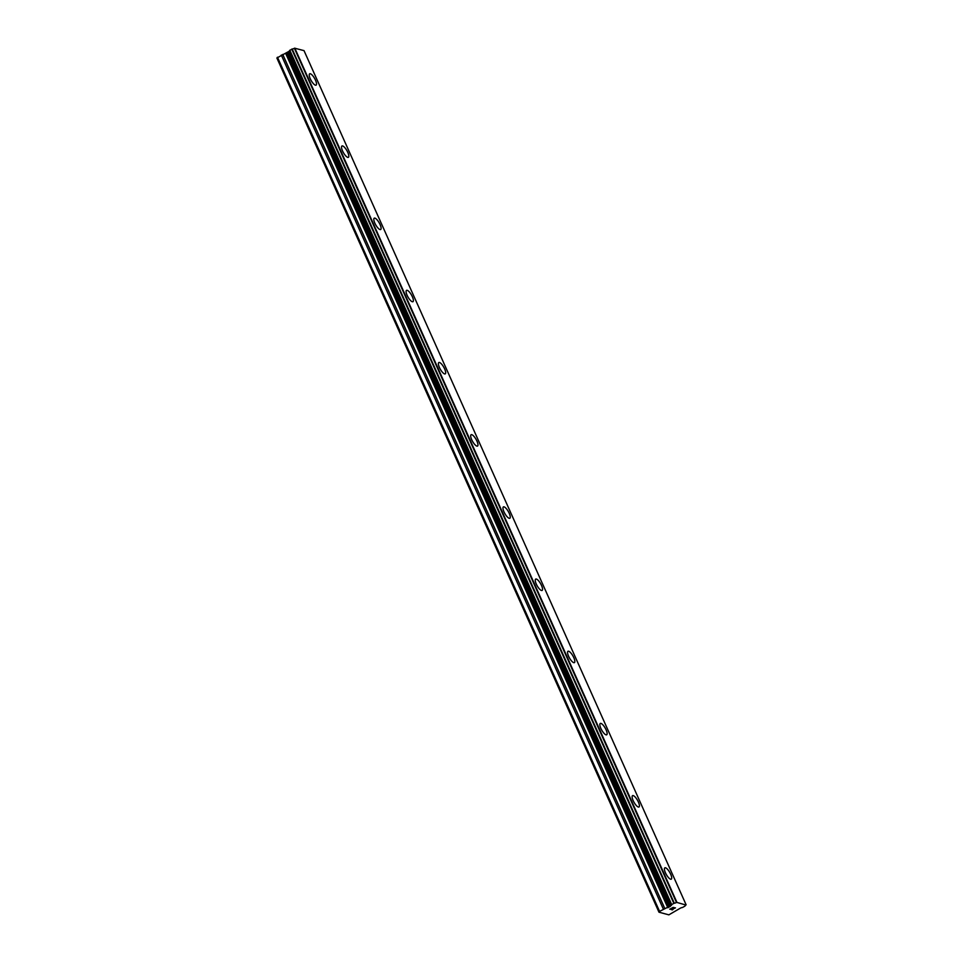 <?xml version="1.0" encoding="UTF-8"?>
<svg xmlns="http://www.w3.org/2000/svg" width="963" height="963" viewBox="0 0 963 963"><rect width="100%" height="100%" fill="white"/><g stroke="black" fill="none" stroke-linecap="round" stroke-linejoin="round"><path stroke-width="1.44" d="M309.677 73.79A6.512 2.01 -119.5 0 1 315.479 80.17A6.512 2.01 -119.5 0 1 316.081 85.141A6.512 2.01 -119.5 0 1 310.267 78.761A6.512 2.01 -119.5 0 1 309.677 73.79A6.512 2.01 -119.5 0 1 315.479 80.17A6.512 2.01 -119.5 0 1 316.069 85.141M341.961 145.979A6.512 2.01 -119.5 0 1 347.775 152.347A6.512 2.01 -119.5 0 1 348.365 157.33A6.512 2.01 -119.5 0 1 342.563 150.95A6.512 2.01 -119.5 0 1 341.961 145.979A6.512 2.01 -119.5 0 1 347.763 152.359A6.512 2.01 -119.5 0 1 348.365 157.318M374.246 218.168A6.512 2.01 -119.5 0 1 380.06 224.535A6.512 2.01 -119.5 0 1 380.662 229.507A6.512 2.01 -119.5 0 1 374.848 223.127A6.512 2.01 -119.5 0 1 374.246 218.168A6.512 2.01 -119.5 0 1 380.048 224.548A6.512 2.01 -119.5 0 1 380.65 229.507M406.53 290.357A6.512 2.01 -119.5 0 1 412.345 296.724A6.512 2.01 -119.5 0 1 412.946 301.696A6.512 2.01 -119.5 0 1 407.132 295.316A6.512 2.01 -119.5 0 1 406.542 290.344A6.512 2.01 -119.5 0 1 412.357 296.724A6.512 2.01 -119.5 0 1 412.946 301.696M438.827 362.533A6.512 2.01 -119.5 0 1 444.641 368.901A6.512 2.01 -119.5 0 1 445.243 373.873A6.512 2.01 -119.5 0 1 439.429 367.505A6.512 2.01 -119.5 0 1 438.827 362.533A6.512 2.01 -119.5 0 1 444.629 368.913A6.512 2.01 -119.5 0 1 445.231 373.885M471.112 434.722A6.512 2.01 -119.5 0 1 476.926 441.102A6.512 2.01 -119.5 0 1 477.528 446.062A6.512 2.01 -119.5 0 1 471.714 439.694A6.512 2.01 -119.5 0 1 471.124 434.722A6.512 2.01 -119.5 0 1 476.938 441.09A6.512 2.01 -119.5 0 1 477.528 446.062M503.408 506.899A6.512 2.01 -119.5 0 1 509.222 513.279A6.512 2.01 -119.5 0 1 509.824 518.25A6.512 2.01 -119.5 0 1 504.01 511.871A6.512 2.01 -119.5 0 1 503.408 506.899A6.512 2.01 -119.5 0 1 509.21 513.279A6.512 2.01 -119.5 0 1 509.812 518.25M535.693 579.088A6.512 2.01 -119.5 0 1 541.507 585.468A6.512 2.01 -119.5 0 1 542.109 590.439A6.512 2.01 -119.5 0 1 536.295 584.06A6.512 2.01 -119.5 0 1 535.705 579.088A6.512 2.01 -119.5 0 1 541.519 585.456A6.512 2.01 -119.5 0 1 542.109 590.427M567.989 651.277A6.512 2.01 -119.5 0 1 573.804 657.645A6.512 2.01 -119.5 0 1 574.405 662.616A6.512 2.01 -119.5 0 1 568.591 656.248A6.512 2.01 -119.5 0 1 567.989 651.277A6.512 2.01 -119.5 0 1 573.792 657.657A6.512 2.01 -119.5 0 1 574.393 662.616M600.274 723.466A6.512 2.01 -119.5 0 1 606.088 729.834A6.512 2.01 -119.5 0 1 606.69 734.805A6.512 2.01 -119.5 0 1 600.876 728.425A6.512 2.01 -119.5 0 1 600.286 723.454A6.512 2.01 -119.5 0 1 606.1 729.834A6.512 2.01 -119.5 0 1 606.69 734.805M638.373 802.023A6.512 2.01 -119.5 0 1 638.975 806.994A6.512 2.01 -119.5 0 1 633.173 800.614A6.512 2.01 -119.5 0 1 632.571 795.643A6.512 2.01 -119.5 0 1 638.373 802.023M632.571 795.643A6.512 2.01 -119.5 0 1 638.385 802.023A6.512 2.01 -119.5 0 1 638.975 806.982M664.855 867.832A6.512 2.01 -119.5 0 1 670.657 874.211A6.512 2.01 -119.5 0 1 671.259 879.171A6.512 2.01 -119.5 0 1 665.457 872.803A6.512 2.01 -119.5 0 1 664.867 867.832A6.512 2.01 -119.5 0 1 670.669 874.199A6.512 2.01 -119.5 0 1 671.271 879.171M673.065 907.399L671.693 908.181L673.919 907.628L673.065 907.399M671.464 908.314L670.079 909.096L671.452 908.302M670.079 909.096L670.934 909.325M669.742 909.192L674.148 907.495M673.956 908.169L675.472 907.856M673.486 908.988L671.741 909.541L673.486 908.976M671.741 909.541L672.643 909.782M671.283 909.602L672.415 909.903L671.271 909.602L675.232 907.977M289.622 50.437L671.717 904.63A2.191 0.602 -24.1 0 1 671.753 904.678A2.191 0.602 -24.1 0 1 670.982 905.593L659.571 911.395L658.981 912.19L662.267 913.08L668.864 914.85L680.42 908.133A2.191 0.602 -24.1 0 1 682.454 907.519L685.018 906.087A2.191 0.602 -24.1 0 1 684.994 906.027A2.191 0.602 -24.1 0 1 685.909 905.027L676.76 902.391L294.401 48.306A2.191 0.602 -24.1 0 1 292.186 49.005L289.622 50.449L671.717 904.63L289.827 50.232M671.921 904.413L674.281 903.186A2.191 0.602 -24.1 0 0 676.495 902.487L676.76 902.391M289.67 50.545A2.191 0.602 -24.1 0 1 288.888 51.4L276.875 57.997L658.981 912.19M686.125 904.811L304.019 50.63L294.666 48.198M676.917 902.343L294.822 48.15M670.982 905.593L288.888 51.4M659.571 911.395L277.464 57.214M676.495 902.487L294.401 48.306M674.281 903.186L292.186 49.005M673.835 903.342L291.729 49.149M670.934 905.641L288.84 51.46M670.501 906.231L288.394 52.05M669.851 906.737L287.756 52.544M668.791 907.339L286.697 53.146M667.828 907.748L285.734 53.555M664.843 908.615L282.749 54.422M663.399 909.228L281.304 55.047"/></g></svg>
